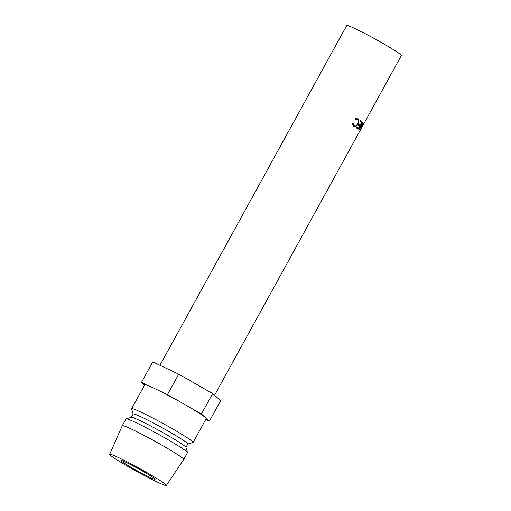 <?xml version="1.0" encoding="UTF-8"?>
<svg xmlns="http://www.w3.org/2000/svg" width="511" height="511" viewBox="0 0 511 511"><rect width="100%" height="100%" fill="white"/><g stroke="black" fill="none" stroke-linecap="round" stroke-linejoin="round"><path stroke-width="0.77" d="M154.648 478.666A19.475 1.182 28.8 0 1 155.076 479.248A19.475 1.182 28.8 0 1 139.663 472.113A19.475 1.182 28.8 0 1 121.369 461.069A19.475 1.182 28.8 0 1 120.941 460.481A19.475 1.182 28.8 0 1 136.354 467.622A19.475 1.182 28.8 0 1 154.648 478.666M358.198 129.174A31.165 1.891 -151.2 0 0 356.493 127.948L356.902 127.207A31.165 1.891 -151.2 0 1 358.371 128.255L359.591 126.038A31.165 1.891 -151.2 0 0 358.122 124.991L358.524 124.25A31.165 1.891 -151.2 0 1 359.993 125.297L361.52 122.525A31.165 1.891 -151.2 0 0 360.051 121.477L360.459 120.737A31.165 1.891 -151.2 0 1 362.158 121.963L358.198 129.174M352.577 124.812L354.129 125.623C355.369 126.255 356.55 125.642 357.674 123.79C358.658 121.81 358.588 120.379 357.457 119.504L355.075 119.612L354.909 118.929L357.86 118.763L358.92 121.171L357.987 124.064C356.633 126.351 355.202 127.111 353.695 126.345L352.398 123.49L353.044 123.311L354.315 125.725L353.273 126M356.895 118.411L357.445 119.497L355.509 118.622M159.943 365.288L346.714 25.55A31.165 1.891 28.8 0 1 371.376 36.971A31.165 1.891 28.8 0 1 400.643 54.639A31.165 1.891 28.8 0 1 401.327 55.578L214.575 395.271M360.312 128.006L358.971 129.788A31.165 1.891 -151.2 0 0 358.946 129.768L362.638 122.333A31.165 1.891 -151.2 0 1 362.829 122.487L360.159 127.827L363.538 123.132A31.165 1.891 -151.2 0 1 363.564 123.151L360.977 128.708L363.87 123.579A31.165 1.891 -151.2 0 1 363.883 123.636L359.891 130.765A31.165 1.891 -151.2 0 0 359.885 130.752L362.842 124.435L360.312 128.006M187.767 444.04L192.96 442.545A35.055 2.127 -151.2 0 0 193.081 442.462L206.195 418.611A35.055 2.127 -151.2 0 0 205.422 417.564A35.055 2.127 -151.2 0 0 184.452 404.316A35.055 2.127 -151.2 0 0 154.501 388.475A35.055 2.127 -151.2 0 0 144.747 384.834L131.64 408.685A35.055 2.127 -151.2 0 0 131.634 408.826L133.147 414.019M193.081 442.462A35.055 2.127 -151.2 0 0 192.308 441.408A35.055 2.127 -151.2 0 0 159.387 421.53A35.055 2.127 -151.2 0 0 131.64 408.685M185.947 447.349L187.793 443.995A31.165 1.891 -151.2 0 0 187.109 443.056A31.165 1.891 -151.2 0 0 157.842 425.388A31.165 1.891 -151.2 0 0 133.179 413.967L131.333 417.321M183.717 459.498L187.46 452.682A35.055 2.127 -151.2 0 0 187.467 452.542L185.927 447.272A31.165 1.891 -151.2 0 0 185.231 446.467A31.165 1.891 -151.2 0 0 156.794 429.24A31.165 1.891 -151.2 0 0 131.41 417.302L126.14 418.822A35.055 2.127 -151.2 0 0 126.019 418.905L122.27 425.72A35.055 2.127 -151.2 0 0 122.27 425.727A35.055 2.127 -151.2 0 1 150.017 438.566A35.055 2.127 -151.2 0 1 182.944 458.45A35.055 2.127 -151.2 0 1 183.717 459.498A35.055 2.127 -151.2 0 1 183.711 459.504L166.337 485.45A32.334 1.961 -151.2 0 0 165.628 484.473A32.334 1.961 -151.2 0 0 135.191 466.096A32.334 1.961 -151.2 0 0 109.673 454.298A32.334 1.961 -151.2 0 0 110.389 455.256A32.334 1.961 -151.2 0 0 140.678 473.55A32.334 1.961 -151.2 0 0 166.337 485.45M187.467 452.542A35.055 2.127 -151.2 0 0 186.687 451.635A35.055 2.127 -151.2 0 0 154.699 432.255A35.055 2.127 -151.2 0 0 126.14 418.822M144.613 385.077L141.528 382.33L167.474 394.62L201.423 414.012L209.414 421.115L205.767 419.384M167.474 394.62L178.716 374.173L152.763 361.89L141.528 382.33M178.716 374.173L212.659 393.566L201.423 414.012M212.659 393.566L220.656 400.669L209.414 421.115M356.78 127.437A29.216 1.776 -151.2 0 0 356.774 127.431L358.371 128.255M359.993 125.297L358.409 124.48A29.216 1.776 -151.2 0 0 358.403 124.473M362.158 121.963L360.562 121.133A29.216 1.776 -151.2 0 0 360.332 120.96M360.562 121.133L360.281 121.637M358.652 124.607L358.352 125.15M357.023 127.565L356.723 128.108M352.801 124.978L353.133 125.138M358.92 121.171L358.326 120.877M357.987 124.064L357.623 123.886M109.673 454.298L122.27 425.727M352.967 125.074L354.315 125.725"/></g></svg>
